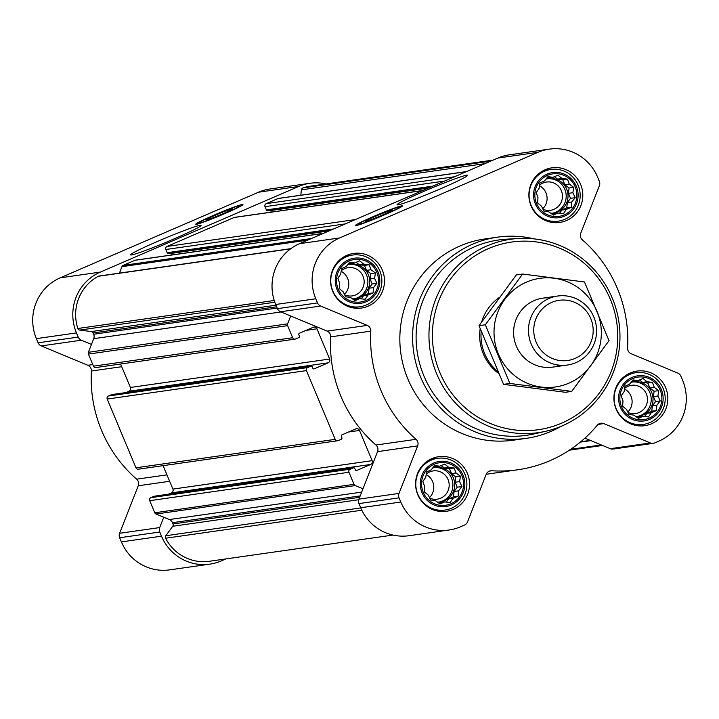 <?xml version="1.0" encoding="UTF-8"?>
<svg xmlns="http://www.w3.org/2000/svg" width="719" height="719" viewBox="0 0 719 719"><rect width="100%" height="100%" fill="white"/><g stroke="black" fill="none" stroke-linecap="round" stroke-linejoin="round"><path stroke-width="1.08" d="M624.955 386.265L629.547 384.207L632.954 379.884L637.933 380.585L643.029 378.464L647.001 381.753L652.484 382.382L654.308 387.388L658.784 390.606L657.912 395.989L660.24 400.914L656.833 405.246L656.456 410.558L651.36 412.679L648.457 416.939L642.975 416.301L638.382 418.359L633.906 415.142L628.927 414.432L626.6 409.506L622.627 406.217L622.996 400.905L621.171 395.908L624.083 391.648L624.955 386.265M621.558 406.72A21.489 21.004 -98.1 0 1 643.352 377.08A21.489 21.004 -98.1 0 1 657.696 411.358A21.489 21.004 -98.1 0 1 621.558 406.72M426.637 471.88L431.229 469.822L434.644 465.499L439.624 466.2L444.719 464.079L448.692 467.368L454.174 467.997L455.999 473.003L460.475 476.221L459.594 481.604L461.922 486.529L458.515 490.861L458.147 496.173L453.051 498.294L450.139 502.554L444.657 501.916L440.064 503.974L435.597 500.757L430.609 500.047L428.281 495.121L424.318 491.832L424.686 486.52L422.862 481.514L425.765 477.263L426.637 471.88M423.248 492.335A21.489 21.004 -98.1 0 1 445.043 462.694A21.489 21.004 -98.1 0 1 459.378 496.973A21.489 21.004 -98.1 0 1 423.248 492.335M341.615 268.618L346.207 266.56L349.614 262.237L354.593 262.938L359.689 260.817L363.661 264.107L369.144 264.736L370.968 269.742L375.444 272.959L374.572 278.343L376.9 283.268L373.494 287.6L373.116 292.912L368.02 295.033L365.117 299.293L359.635 298.655L355.042 300.713L350.566 297.495L345.587 296.785L343.26 291.86L339.287 288.571L339.656 283.259L337.831 278.253L340.743 274.002L341.615 268.618M338.218 289.074A21.489 21.004 -98.1 0 1 360.012 259.433A21.489 21.004 -98.1 0 1 374.356 293.712A21.489 21.004 -98.1 0 1 338.218 289.074M539.924 183.003L544.517 180.945L547.932 176.622L552.911 177.323L558.007 175.202L561.979 178.492L567.462 179.121L569.286 184.127L573.753 187.344L572.881 192.728L575.209 197.653L571.803 201.985L571.434 207.297L566.338 209.418L563.426 213.678L557.944 213.04L553.351 215.098L548.885 211.88L543.897 211.17L541.569 206.245L537.605 202.956L537.974 197.644L536.149 192.647L539.052 188.387L539.924 183.003M536.536 203.459A21.489 21.004 -98.1 0 1 558.33 173.818A21.489 21.004 -98.1 0 1 572.666 208.097A21.489 21.004 -98.1 0 1 536.536 203.459M154.63 496.209A1.159 1.132 81.9 0 0 154.055 496.29L150.918 497.647A2.319 2.274 81.9 0 0 149.723 500.685L154.783 512.773A2.319 2.274 81.9 0 0 156.023 514.022L163.752 517.231L159.699 527.575A5.806 5.671 81.9 0 0 159.753 532.015L161.496 536.176A46.456 45.405 81.9 0 0 209.804 564.145A46.456 45.405 81.9 0 0 221.146 560.946L225.209 559.193A5.806 5.671 81.9 0 0 225.721 558.942M163.105 465.66L172.911 489.1A2.903 2.84 81.9 0 1 171.419 492.892L168.39 494.205M112.119 394.578A1.159 1.132 81.9 0 0 111.535 394.659L108.407 396.016A2.319 2.274 81.9 0 0 107.212 399.054L135.963 467.79A2.319 2.274 81.9 0 0 138.381 469.183L337.606 440.756A2.319 2.274 81.9 0 0 338.173 440.594L341.309 439.246A1.159 1.132 81.9 0 0 341.902 437.718L341.345 436.388A1.159 1.132 81.9 0 1 341.938 434.86L355.77 428.892A2.903 2.84 81.9 0 1 359.5 430.438L372.136 460.663A2.903 2.84 81.9 0 1 370.644 464.465L356.822 470.433A1.159 1.132 81.9 0 1 355.33 469.813L354.764 468.482A1.159 1.132 81.9 0 0 353.281 467.862L350.144 469.21A2.319 2.274 81.9 0 0 348.949 472.248L354.009 484.336A2.319 2.274 81.9 0 0 355.249 485.586L362.978 488.794L358.925 499.139A5.806 5.671 81.9 0 0 358.979 503.588L360.722 507.749A46.456 45.405 81.9 0 0 409.03 535.709L449.123 529.993A46.456 45.405 81.9 0 0 460.457 526.793L464.519 525.041A5.806 5.671 81.9 0 0 467.557 521.877L486.188 474.36A5.806 5.671 81.9 0 1 491.787 470.756A131.523 128.548 81.9 0 0 517.779 469.768A131.523 128.548 81.9 0 0 597.318 425.199A5.806 5.671 81.9 0 1 603.753 423.608L650.362 442.958A5.806 5.671 81.9 0 0 654.712 442.931L658.775 441.178A46.456 45.405 81.9 0 0 682.619 380.36L680.884 376.199A5.806 5.671 81.9 0 0 677.765 373.08L631.156 353.721A5.806 5.671 81.9 0 1 627.597 347.978A131.523 128.548 81.9 0 0 582.354 239.822A5.806 5.671 81.9 0 1 580.754 233.226L599.385 185.709A5.806 5.671 81.9 0 0 599.34 181.26L597.597 177.099A46.456 45.405 81.9 0 0 549.28 149.139A46.456 45.405 81.9 0 0 537.947 152.329L339.629 237.944A46.456 45.405 81.9 0 0 315.785 298.762L317.519 302.924A5.806 5.671 81.9 0 0 320.629 306.051L367.238 325.401L327.154 331.126A5.806 5.671 81.9 0 1 330.713 336.869A131.523 128.548 81.9 0 0 375.956 445.025A5.806 5.671 81.9 0 1 377.556 451.622L362.978 488.794M120.594 364.03L130.4 387.469A2.903 2.84 81.9 0 1 128.908 391.262L125.879 392.574M290.827 248.657L99.069 276.024A2.319 2.274 81.9 0 0 98.341 276.267A43.553 42.565 81.9 0 0 77.85 328.502A2.319 2.274 81.9 0 0 79.737 330.084L91.304 331.567A2.319 2.274 81.9 0 1 93.128 332.969L93.659 334.245A5.806 5.671 81.9 0 1 93.713 338.685L88.374 352.292A2.319 2.274 81.9 0 0 88.401 354.072L93.452 366.16A2.319 2.274 81.9 0 0 95.87 367.553L295.096 339.125A2.319 2.274 81.9 0 0 295.662 338.964L298.789 337.615A1.159 1.132 81.9 0 0 299.392 336.088L298.825 334.757A1.159 1.132 81.9 0 1 299.428 333.23L313.259 327.262A2.903 2.84 81.9 0 1 316.98 328.808L329.626 359.033A2.903 2.84 81.9 0 1 328.134 362.834L314.302 368.802A1.159 1.132 81.9 0 1 312.81 368.182L312.253 366.852A1.159 1.132 81.9 0 0 310.761 366.232L307.633 367.58A2.319 2.274 81.9 0 0 306.438 370.618L335.189 439.354A2.319 2.274 81.9 0 0 337.606 440.756M549.28 149.139L509.196 154.855A46.456 45.405 81.9 0 0 497.854 158.054L299.544 243.669A46.456 45.405 81.9 0 0 275.692 304.488L277.435 308.649A5.806 5.671 81.9 0 0 280.545 311.767L327.154 331.126M290.692 315.983L287.6 323.865A2.319 2.274 81.9 0 0 287.627 325.644L292.678 337.723A2.319 2.274 81.9 0 0 295.096 339.125M493.171 160.076L310.374 186.167A43.553 42.565 81.9 0 0 302.951 187.929A2.319 2.274 81.9 0 0 301.423 189.843L300.794 195.217M323.541 233.307L135.532 260.143A2.319 2.274 81.9 0 0 134.965 260.296L123.174 265.392A2.319 2.274 81.9 0 0 121.96 266.65L119.426 273.121M422.7 190.499L234.691 217.336A2.319 2.274 81.9 0 0 234.124 217.489L167.06 246.446A2.319 2.274 81.9 0 0 165.873 249.484L167.212 252.693A1.159 1.132 81.9 0 0 168.704 253.313M466.586 171.553L278.577 198.39A2.319 2.274 81.9 0 0 278.01 198.543L266.219 203.639A2.319 2.274 81.9 0 0 265.023 206.677L266.372 209.885A1.159 1.132 81.9 0 0 267.863 210.505M584.906 438.141L610.278 448.683A5.806 5.671 81.9 0 0 613.208 449.051L653.292 443.335M449.123 529.993A46.456 45.405 81.9 0 1 400.807 502.024L399.063 497.863A5.806 5.671 81.9 0 1 399.009 493.423L417.649 445.897A5.806 5.671 81.9 0 0 416.049 439.309A131.523 128.548 81.9 0 1 370.806 331.144A5.806 5.671 81.9 0 0 367.238 325.401M373.467 216.527A25.551 1.384 157.3 0 1 402.388 205.904A25.551 1.384 157.3 0 1 379.353 217.048A25.551 1.384 157.3 0 1 355.249 225.622A25.551 1.384 157.3 0 1 373.467 216.527M424.336 191.173A38.197 2.076 157.3 0 1 467.566 175.409A38.197 2.076 157.3 0 1 433.135 191.946A38.197 2.076 157.3 0 1 397.185 204.852A38.197 2.076 157.3 0 1 424.336 191.173M332.744 291.438A27.583 26.963 -98.1 0 1 353.631 253.43A27.583 26.963 -98.1 0 1 384.216 276.932A27.583 26.963 -98.1 0 1 361.432 308.047A27.583 26.963 -98.1 0 1 332.744 291.438M417.766 494.699A27.583 26.963 -98.1 0 1 438.662 456.7A27.583 26.963 -98.1 0 1 469.246 480.193A27.583 26.963 -98.1 0 1 446.454 511.308A27.583 26.963 -98.1 0 1 417.766 494.699M616.084 409.084A27.583 26.963 -98.1 0 1 636.971 371.085A27.583 26.963 -98.1 0 1 667.556 394.578A27.583 26.963 -98.1 0 1 644.763 425.693A27.583 26.963 -98.1 0 1 616.084 409.084M531.053 205.823A27.583 26.963 -98.1 0 1 551.949 167.824A27.583 26.963 -98.1 0 1 582.534 191.317A27.583 26.963 -98.1 0 1 559.741 222.432A27.583 26.963 -98.1 0 1 531.053 205.823M561.018 426.385A101.622 99.321 -98.1 0 1 526.317 438.338L513.555 440.163A101.622 99.321 -98.1 0 1 407.871 378.994A101.622 99.321 -98.1 0 1 484.849 238.969L497.602 237.144A101.622 99.321 -98.1 0 1 534.271 238.915M163.752 517.231L169.369 519.558A5.806 5.671 81.9 0 1 172.479 522.686L173.018 523.962A2.319 2.274 81.9 0 1 172.749 526.263L165.774 535.754A2.319 2.274 81.9 0 0 165.577 538.225A43.553 42.565 81.9 0 0 209.4 561.269L392.978 535.071M271.306 212.105L270.659 210.559A1.159 1.132 81.9 0 0 270.398 210.182M172.147 254.912L171.499 253.367A1.159 1.132 81.9 0 0 171.248 252.989M326.022 183.929A46.456 45.405 81.9 0 0 309.97 183.291L269.877 189.007A46.456 45.405 81.9 0 0 258.543 192.207L60.225 277.822A46.456 45.405 81.9 0 0 36.381 338.64L38.116 342.801A5.806 5.671 81.9 0 0 41.235 345.92L87.844 365.279A5.806 5.671 81.9 0 1 91.403 371.022A131.523 128.548 81.9 0 0 136.646 479.178A5.806 5.671 81.9 0 1 138.246 485.774L119.615 533.291A5.806 5.671 81.9 0 0 119.66 537.74L121.403 541.901A46.456 45.405 81.9 0 0 169.72 569.861L209.804 564.145M309.97 183.291A46.456 45.405 81.9 0 0 298.628 186.491L100.318 272.097A46.456 45.405 81.9 0 0 76.466 332.915L78.209 337.076A5.806 5.671 81.9 0 0 81.319 340.204L91.466 344.419M214.01 215.152A25.551 1.384 157.3 0 1 242.932 204.529A25.551 1.384 157.3 0 1 219.897 215.673A25.551 1.384 157.3 0 1 195.784 224.247A25.551 1.384 157.3 0 1 214.01 215.152M157.847 241.269A38.197 2.076 157.3 0 1 201.077 225.514A38.197 2.076 157.3 0 1 166.646 242.042A38.197 2.076 157.3 0 1 130.696 254.948A38.197 2.076 157.3 0 1 157.847 241.269M439.902 372.64A94.764 92.625 -98.1 0 1 536.041 241.881A94.764 92.625 -98.1 0 1 599.287 393.086A94.764 92.625 -98.1 0 1 439.902 372.64M498.752 373.538A46.456 45.405 -98.1 0 1 483.33 353.892A46.456 45.405 -98.1 0 1 480.166 328.619M481.649 321.959A46.456 45.405 -98.1 0 1 499.39 297.405M436.685 373.853A97.667 95.465 -98.1 0 1 518.345 238.492A97.667 95.465 -98.1 0 1 618.978 322.472A97.667 95.465 -98.1 0 1 545.856 431.238A97.667 95.465 -98.1 0 1 436.685 373.853M545.856 431.238L534.172 433.908A98.665 96.436 -98.1 0 1 423.904 375.938A98.665 96.436 -98.1 0 1 506.392 239.202L518.345 238.492M526.317 438.338A101.622 99.321 -98.1 0 1 420.624 377.169A101.622 99.321 -98.1 0 1 497.602 237.144M375.776 216.194A14.515 0.791 157.3 0 1 392.206 210.209A14.515 0.791 157.3 0 1 379.12 216.491A14.515 0.791 157.3 0 1 365.459 221.398A14.515 0.791 157.3 0 1 375.776 216.194M374.141 216.428A22.352 1.213 157.3 0 1 399.413 207.108A22.352 1.213 157.3 0 1 379.281 216.886A22.352 1.213 157.3 0 1 358.188 224.355A22.352 1.213 157.3 0 1 374.141 216.428M535.376 203.962A22.774 22.262 -98.1 0 1 558.483 172.533A22.774 22.262 -98.1 0 1 573.681 208.878A22.774 22.262 -98.1 0 1 535.376 203.962M531.143 205.436A26.127 25.542 -98.1 0 1 550.934 169.432A26.127 25.542 -98.1 0 1 579.909 191.685A26.127 25.542 -98.1 0 1 558.321 221.164A26.127 25.542 -98.1 0 1 531.143 205.436M337.058 289.577A22.774 22.262 -98.1 0 1 360.165 258.148A22.774 22.262 -98.1 0 1 375.372 294.493A22.774 22.262 -98.1 0 1 337.058 289.577M332.834 291.051A26.127 25.542 -98.1 0 1 352.625 255.047A26.127 25.542 -98.1 0 1 381.6 277.3A26.127 25.542 -98.1 0 1 360.012 306.779A26.127 25.542 -98.1 0 1 332.834 291.051M422.089 492.839A22.774 22.262 -98.1 0 1 445.196 461.409A22.774 22.262 -98.1 0 1 460.394 497.755A22.774 22.262 -98.1 0 1 422.089 492.839M417.856 494.312A26.127 25.542 -98.1 0 1 437.655 458.309A26.127 25.542 -98.1 0 1 466.631 480.562A26.127 25.542 -98.1 0 1 445.034 510.041A26.127 25.542 -98.1 0 1 417.856 494.312M620.398 407.224A22.774 22.262 -98.1 0 1 643.505 375.794A22.774 22.262 -98.1 0 1 658.712 412.14A22.774 22.262 -98.1 0 1 620.398 407.224M616.174 408.698A26.127 25.542 -98.1 0 1 635.964 372.694A26.127 25.542 -98.1 0 1 664.94 394.956A26.127 25.542 -98.1 0 1 643.343 424.426A26.127 25.542 -98.1 0 1 616.174 408.698M557.944 213.04L552.165 214.253M566.338 209.418L561.89 210.056L566.734 207.962L567.363 202.614L570.518 198.327L568.441 193.357L569.062 188.01L564.846 184.756L562.77 179.795L557.531 179.121L554.394 176.703M559.553 213.237L561.89 210.056M571.434 207.297L566.734 207.962M571.803 201.985L567.363 202.614M575.209 197.653L570.518 198.327M572.881 192.728L568.441 193.357M573.753 187.344L569.062 188.01M569.286 184.127L564.846 184.756M567.462 179.121L562.77 179.795M561.979 178.492L557.531 179.121M552.911 177.323L547.006 177.773M550.727 213.228A17.418 17.022 81.9 0 0 566.644 189.061A17.418 17.022 81.9 0 0 545.91 179.166M539.475 185.7A14.272 13.958 -98.1 0 1 542.746 208.771M539.556 185.16A14.272 13.958 -98.1 0 1 562.321 194.202A14.272 13.958 -98.1 0 1 542.962 209.229M547.617 178.725A17.418 17.022 -98.1 0 1 566.015 193.672A17.418 17.022 -98.1 0 1 552.534 213.166M359.635 298.655L353.847 299.868M368.02 295.033L363.58 295.671L368.425 293.577L369.045 288.229L372.208 283.942L370.123 278.972L370.752 273.624L366.528 270.371L364.452 265.41L359.221 264.736L356.076 262.318M361.244 298.843L363.58 295.671M373.116 292.912L368.425 293.577M373.494 287.6L369.045 288.229M376.9 283.268L372.208 283.942M374.572 278.343L370.123 278.972M375.444 272.959L370.752 273.624M370.968 269.742L366.528 270.371M369.144 264.736L364.452 265.41M363.661 264.107L359.221 264.736M354.593 262.938L348.697 263.388M352.418 298.843A17.418 17.022 81.9 0 0 368.326 274.676A17.418 17.022 81.9 0 0 347.592 264.781M444.657 501.916L438.878 503.129M453.051 498.294L448.602 498.932L453.446 496.838L454.075 491.49L457.23 487.203L455.154 482.233L455.774 476.886L451.559 473.632L449.483 468.671L444.243 467.997L441.107 465.579M446.265 502.114L448.602 498.932M458.147 496.173L453.446 496.838M458.515 490.861L454.075 491.49M461.922 486.529L457.23 487.203M459.594 481.604L455.154 482.233M460.475 476.221L455.774 476.886M455.999 473.003L451.559 473.632M454.174 467.997L449.483 468.671M448.692 467.368L444.243 467.997M439.624 466.2L433.719 466.649M437.44 502.105A17.418 17.022 81.9 0 0 453.356 477.937A17.418 17.022 81.9 0 0 432.622 468.042M642.975 416.301L637.187 417.514M651.36 412.679L646.92 413.317L651.765 411.223L652.385 405.876L655.539 401.588L653.463 396.618L654.092 391.28L649.868 388.017L647.792 383.056L642.561 382.382L639.416 379.965M644.584 416.499L646.92 413.317M656.456 410.558L651.765 411.223M656.833 405.246L652.385 405.876M660.24 400.914L655.539 401.588M657.912 395.989L653.463 396.618M658.784 390.606L654.092 391.28M654.308 387.388L649.868 388.017M652.484 382.382L647.792 383.056M647.001 381.753L642.561 382.382M637.933 380.585L632.037 381.034M635.758 416.49A17.418 17.022 81.9 0 0 651.666 392.322A17.418 17.022 81.9 0 0 630.931 382.427M341.157 271.315A14.272 13.958 -98.1 0 1 344.428 294.386M341.246 270.775A14.272 13.958 -98.1 0 1 364.003 279.817A14.272 13.958 -98.1 0 1 344.653 294.844M349.299 264.34A17.418 17.022 -98.1 0 1 367.706 279.287A17.418 17.022 -98.1 0 1 354.215 298.78M426.187 474.576A14.272 13.958 -98.1 0 1 429.459 497.647M426.268 474.037A14.272 13.958 -98.1 0 1 449.033 483.078A14.272 13.958 -98.1 0 1 429.674 498.105M434.33 467.602A17.418 17.022 -98.1 0 1 452.736 482.548A17.418 17.022 -98.1 0 1 439.246 502.042M624.496 388.961A14.272 13.958 -98.1 0 1 627.768 412.032M624.586 388.422A14.272 13.958 -98.1 0 1 647.343 397.463A14.272 13.958 -98.1 0 1 627.993 412.49M632.639 381.987A17.418 17.022 -98.1 0 1 651.046 396.933A17.418 17.022 -98.1 0 1 637.555 416.427M216.32 214.819A14.515 0.791 157.3 0 1 232.749 208.834A14.515 0.791 157.3 0 1 219.663 215.116A14.515 0.791 157.3 0 1 206.002 220.023A14.515 0.791 157.3 0 1 216.32 214.819M214.684 215.053A22.352 1.213 157.3 0 1 239.957 205.733A22.352 1.213 157.3 0 1 219.825 215.511A22.352 1.213 157.3 0 1 198.732 222.98A22.352 1.213 157.3 0 1 214.684 215.053M481.173 331.198A46.456 45.405 81.9 0 0 484.66 353.703A46.456 45.405 81.9 0 0 497.925 371.66M536.149 342.181A30.387 29.704 -98.1 0 1 566.976 300.254A30.387 29.704 -98.1 0 1 587.261 348.742A30.387 29.704 -98.1 0 1 536.149 342.181M531.215 344.042A34.845 34.054 -98.1 0 1 557.611 296.03A34.845 34.054 -98.1 0 1 596.24 325.716A34.845 34.054 -98.1 0 1 567.453 365.018A34.845 34.054 -98.1 0 1 531.215 344.042M526.524 282.1A54.878 53.637 -98.1 0 1 600.958 339.485A54.878 53.637 -98.1 0 1 515.532 376.361A54.878 53.637 -98.1 0 1 526.524 282.1M559.903 365.225A34.845 34.054 -98.1 0 1 516.107 345.551A34.845 34.054 -98.1 0 1 534.244 300.551A34.845 34.054 -98.1 0 1 550.305 297.945M609.029 340.653L584.484 281.974L522.632 274.038L485.325 324.781L509.87 383.461L571.722 391.397L609.029 340.653M485.325 324.781L479.025 325.68L516.332 274.937L522.632 274.038M509.87 383.461L503.57 384.359L479.025 325.68M571.722 391.397L565.422 392.295L503.57 384.359M135.963 467.79L335.189 439.354M107.212 399.054L306.438 370.618M93.452 366.16L292.678 337.723M88.401 354.072L287.627 325.644M149.723 500.685L348.949 472.248M154.783 512.773L354.009 484.336M302.951 187.929L490.726 161.137M123.174 265.392L311.48 238.519M134.965 260.296L323.262 233.423M167.06 246.446L355.366 219.574M234.124 217.489L422.421 190.616M266.219 203.639L454.516 176.766M278.01 198.543L466.307 171.67M77.85 328.502L274.227 300.479M98.341 276.267L290.602 248.828M317.519 302.924L277.435 308.649M315.785 298.762L275.692 304.488M320.629 306.051L280.545 311.767M370.806 331.144L330.713 336.869M416.049 439.309L375.956 445.025M417.649 445.897L377.556 451.622M399.009 493.423L358.925 499.139M399.063 497.863L358.979 503.588M400.807 502.024L360.722 507.749M491.787 470.756L489.531 471.08M603.753 423.608L598.118 424.408M650.362 442.958L610.278 448.683M537.947 152.329L497.854 158.054M339.629 237.944L299.544 243.669M165.577 538.225L361.837 510.22M580.763 441.736L590.29 440.379M570.688 449.312L601.282 444.944M156.023 514.022L355.249 485.586M169.369 519.558L361.684 492.12M172.479 522.686L360.201 495.894M173.018 523.962L359.635 497.323M172.749 526.263L358.727 499.723M165.774 535.754L360.794 507.92M301.423 189.843L484.849 163.671M265.023 206.677L444.585 181.053M266.372 209.885L432.82 186.131M270.659 210.559L428.362 188.054M165.873 249.484L345.426 223.861M167.212 252.693L333.661 228.939M171.499 253.367L329.212 230.862M121.96 266.65L307.705 240.146M79.737 330.084L274.82 302.241M91.304 331.567L275.997 305.207M93.128 332.969L276.653 306.779M93.659 334.245L277.183 308.056M93.713 338.685L281.003 311.956M88.374 352.292L287.6 323.865M306.06 330.372L316.98 328.808M130.4 387.469L329.626 359.033M128.908 391.262L328.134 362.834M313.727 368.883L314.302 368.802M111.535 394.659L310.761 366.232M108.407 396.016L307.633 367.58M150.918 497.647L350.144 469.21M154.055 496.29L353.281 467.862M356.238 470.514L356.822 470.433M171.419 492.892L370.644 464.465M172.911 489.1L372.136 460.663M348.571 432.002L359.5 430.438M78.209 337.076L38.116 342.801M76.466 332.915L36.381 338.64M81.319 340.204L41.235 345.92M92.787 364.569L87.844 365.279M121.709 366.699L91.403 371.022M166.952 474.855L136.646 479.178M169.648 481.29L138.246 485.774M159.699 527.575L119.615 533.291M159.753 532.015L119.66 537.74M161.496 536.176L121.403 541.901M298.628 186.491L258.543 192.207M100.318 272.097L60.225 277.822M517.779 469.768L486.224 474.27M580.305 442.122L590.856 440.612M569.376 450.184L602.522 445.456M267.576 210.586L429.8 187.434M168.417 253.394L330.65 230.242M111.822 394.578L311.048 366.151M154.333 496.209L353.559 467.781M358.188 224.355L358.089 225.119M399.413 207.108L400.034 207.575M550.934 169.432L543.609 170.475M558.321 221.164L550.988 222.216M352.625 255.047L345.3 256.09M360.012 306.779L352.678 307.831M437.655 458.309L430.322 459.351M445.034 510.041L437.709 511.092M635.964 372.694L628.631 373.736M643.343 424.426L636.018 425.477M198.732 222.98L198.633 223.744M239.957 205.733L240.577 206.2M557.611 296.03L542.746 298.151M567.453 365.018L552.596 367.139"/></g></svg>
